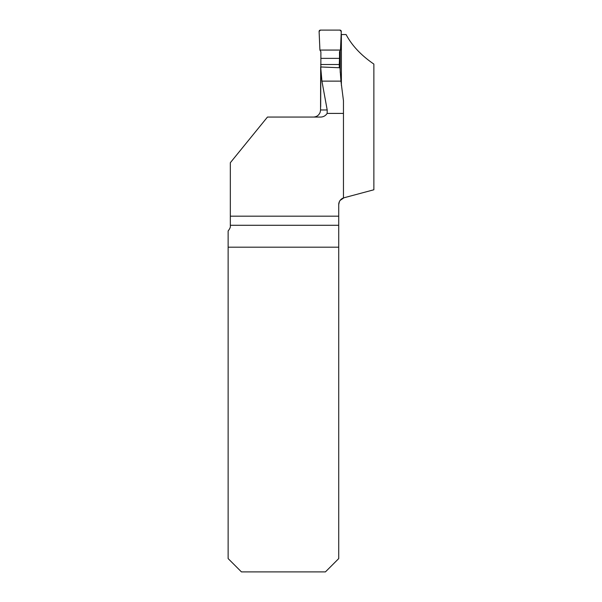 <?xml version="1.0" encoding="UTF-8"?>
<svg xmlns="http://www.w3.org/2000/svg" width="602" height="602" viewBox="0 0 602 602"><rect width="100%" height="100%" fill="white"/><g stroke="black" fill="none" stroke-linecap="round" stroke-linejoin="round"><path stroke-width="0.9" d="M228.135 247.189L228.135 230.95C229.851 228.798 230.589 227.082 230.333 225.81L230.333 162.721L267.454 117.066L320.512 117.066C323.372 116.999 325.584 115.787 327.149 113.409L343.464 113.409L343.464 197.938A7.096 7.096 0 0 0 338.723 204.635L338.723 558.588L325.419 571.9L241.447 571.9L228.135 558.588L228.135 247.189L338.723 247.189M230.333 216.171L338.723 216.171M343.464 113.409L343.464 100.745L340.958 81.127L339.979 67.763L320.678 66.965L320.557 109.97L327.195 109.97L321.927 81.127L320.678 66.965M341.281 199.179L343.464 197.938M313.439 117.066C316.802 116.878 319.06 115.208 320.226 112.055L320.557 109.97M327.195 109.97L327.149 113.409M340.13 200.398L343.99 197.78L373.865 189.773L373.865 64.083C361.177 55.399 351.914 45.556 346.09 34.54L341.379 34.54L341.379 85.371M338.723 204.635L339.377 201.67M339.505 201.407L340.175 200.331M321.927 81.127L340.958 81.127M340.213 72.413L340.213 50.5M320.663 64.504L339.287 64.504L339.505 58.364L320.881 58.364L320.67 106.742M320.881 58.364L320.881 51.734L319.918 50.064L319.105 31.492A1.332 1.332 -90 0 1 320.437 30.1L339.949 30.1A1.332 1.332 90 0 1 341.274 31.492L340.469 50.064L339.505 51.734L339.505 58.364M339.287 64.504L339.287 67.74M340.469 50.064L319.918 50.064L319.105 31.492L320.437 30.1L339.949 30.1L341.274 31.492L340.469 50.064L319.918 50.064M338.723 225.283L230.333 225.283"/></g></svg>
